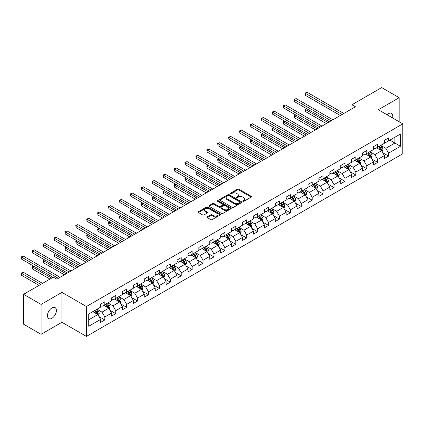<?xml version="1.0" encoding="UTF-8"?>
<svg xmlns="http://www.w3.org/2000/svg" width="424" height="424" viewBox="0 0 424 424"><rect width="100%" height="100%" fill="white"/><g stroke="black" fill="none" stroke-linecap="round" stroke-linejoin="round"><path stroke-width="0.64" d="M242.952 201.305A0.678 0.392 0 0 0 243.911 201.305L251.209 197.096A0.97 0.562 0 0 0 251.496 196.699A0.97 0.562 0 0 0 251.209 196.301L238.85 189.162A0.97 0.562 0 0 0 237.472 189.162L230.179 193.376A0.678 0.392 0 0 0 229.978 193.657A0.678 0.392 0 0 0 230.179 193.932A0.678 0.392 0 0 0 231.138 193.932L232.082 193.386A3.106 1.797 0 0 1 236.481 193.386L237.509 193.98A3.106 1.797 0 0 1 238.421 195.252A3.106 1.797 0 0 1 237.509 196.519L236.566 197.065A0.678 0.392 0 0 0 236.364 197.34A0.678 0.392 0 0 0 236.566 197.621A0.678 0.392 0 0 0 237.525 197.621L238.468 197.075A3.106 1.797 0 0 1 242.867 197.075L243.895 197.669A3.106 1.797 0 0 1 244.807 198.941A3.106 1.797 0 0 1 243.895 200.208L242.952 200.753A0.678 0.392 0 0 0 242.751 201.029A0.678 0.392 0 0 0 242.952 201.305L242.952 200.753M51.929 318.276A6.333 3.657 120 0 0 56.063 312.695A6.333 3.657 120 0 0 55.094 307.623A6.333 3.657 120 0 0 51.929 307.935A6.333 3.657 120 0 0 47.79 313.516A6.333 3.657 120 0 0 48.76 318.588A6.333 3.657 120 0 0 51.929 318.276M392.592 117.967A6.333 3.657 120 0 0 391.485 113.409A6.333 3.657 120 0 0 388.315 113.722A6.333 3.657 120 0 0 386.98 114.729M207.325 216.839A0.97 0.562 0 0 0 207.039 217.236A0.97 0.562 0 0 0 207.325 217.634L210.792 219.637A0.97 0.562 0 0 0 212.17 219.637L220.273 214.957A0.97 0.562 0 0 0 220.554 214.56A0.97 0.562 0 0 0 220.273 214.162L207.908 207.029A0.97 0.562 0 0 0 206.536 207.029L198.432 211.703A0.97 0.562 0 0 0 198.146 212.101A0.97 0.562 0 0 0 198.432 212.498L202.624 214.915A0.97 0.562 0 0 0 203.997 214.915L207.463 212.917A0.97 0.562 0 0 0 207.749 212.519A0.97 0.562 0 0 0 207.463 212.122L205.386 210.924A2.597 1.5 0 0 1 204.622 209.864A2.597 1.5 0 0 1 206.228 208.476A2.597 1.5 0 0 1 209.059 208.799L217.199 213.5A2.597 1.5 0 0 1 217.957 214.56A2.597 1.5 0 0 1 216.357 215.943A2.597 1.5 0 0 1 213.526 215.62L212.17 214.836A0.97 0.562 0 0 0 210.792 214.836L207.325 216.839L207.325 217.634L210.792 215.646L210.792 214.836M61.936 292.385L41.086 304.421L23.59 294.32L23.59 324.212L41.086 334.313L61.936 322.277L86.422 336.412L86.422 306.52L61.936 292.385L61.936 322.277M399.164 121.762L399.164 97.684L378.314 109.721L402.8 123.861L86.422 306.52M399.164 97.684L381.669 87.588L351.936 104.755L351.936 108.793M23.59 294.32L53.329 277.153L56.827 279.172L355.434 106.774L351.936 104.755M232.151 207.304A0.97 0.562 0 0 0 233.523 207.304L241.627 202.624A0.97 0.562 0 0 0 241.913 202.227A0.97 0.562 0 0 0 241.627 201.835L229.267 194.696A0.97 0.562 0 0 0 227.895 194.696L219.791 199.375A0.97 0.562 0 0 0 219.505 199.773A0.97 0.562 0 0 0 219.791 200.165L232.151 207.304M217.692 201.453A0.678 0.392 0 0 1 218.381 201.548L230.937 208.799L222.844 213.468A0.97 0.562 0 0 1 221.471 213.468L209.112 206.334L212.578 204.347L212.578 203.536L209.112 205.539A0.97 0.562 0 0 0 208.825 205.937A0.97 0.562 0 0 0 209.112 206.334L209.112 205.539M212.578 204.347A0.97 0.562 0 0 1 213.95 204.347L213.95 203.536A0.97 0.562 0 0 0 212.578 203.536M213.95 203.536L218.964 206.43A0.97 0.562 0 0 0 220.342 206.43L222.642 205.105A0.97 0.562 0 0 0 222.923 204.707A0.97 0.562 0 0 0 222.642 204.31L217.422 201.299A0.678 0.392 0 0 1 217.221 201.018A0.678 0.392 0 0 1 217.639 200.658A0.678 0.392 0 0 1 218.381 200.743L230.948 207.999A0.97 0.562 0 0 1 231.234 208.396A0.97 0.562 0 0 1 230.948 208.793L230.948 207.999M86.422 336.412L402.8 153.753L402.8 123.861M98.978 316.558L104.823 319.929L104.823 316.982L111.538 313.103L111.538 316.055L115.736 313.633L115.736 310.681L122.451 306.806L122.451 309.753L126.649 307.331L126.649 304.379L133.369 300.505L133.369 303.452L137.567 301.029L137.567 298.077L144.282 294.203L144.282 297.15L148.48 294.728L148.48 291.776L155.195 287.901L155.195 290.848L159.392 288.426L159.392 285.474L166.113 281.6L166.113 284.546L170.31 282.124L170.31 279.172L177.025 275.298L177.025 278.245L181.223 275.823L181.223 272.876L187.938 268.996L187.938 271.943L192.136 269.521L192.136 266.574L198.856 262.695L198.856 265.641L203.054 263.219L203.054 260.272L209.769 256.393L209.769 259.34L213.966 256.918L213.966 253.971L220.681 250.091L220.681 253.038L224.879 250.616L224.879 247.669L231.599 243.789L231.599 246.736L235.797 244.314L235.797 241.367L242.512 237.488L242.512 240.44L246.71 238.012L246.71 235.066L253.425 231.186L253.425 234.138L257.622 231.711L257.622 228.764L264.343 224.884L264.343 227.836L268.54 225.409L268.54 222.462L275.256 218.583L275.256 221.535L279.453 219.107L279.453 216.161L286.168 212.281L286.168 215.233L290.366 212.806L290.366 209.859L297.086 205.979L297.086 208.931L301.284 206.509L301.284 203.557L307.999 199.678L307.999 202.63L312.197 200.208L312.197 197.255L318.912 193.381L318.912 196.328L323.109 193.906L323.109 190.954L329.83 187.079L329.83 190.026L334.027 187.604L334.027 184.652L340.742 180.778L340.742 183.725L344.94 181.302L344.94 178.35L351.655 174.476L351.655 177.423L355.853 175.001L355.853 172.049L362.573 168.174L362.573 171.121L366.771 168.699L366.771 165.747L373.486 161.873L373.486 164.819L377.683 162.397L377.683 159.451L384.398 155.571L384.398 158.518L388.596 156.096L388.596 153.149L400.489 146.28L400.489 134L394.892 137.233L394.892 143.047L400.489 146.28M104.823 319.929L100.626 322.357L100.626 319.404L88.727 326.273L88.727 313.993L100.626 307.124L100.626 304.178L104.823 301.756L104.823 304.702L111.538 300.828L111.538 297.876L115.736 295.454L115.736 298.401L122.451 294.526L122.451 291.574L126.649 289.152L126.649 292.099L133.369 288.225L133.369 285.273L137.567 282.85L137.567 285.797L144.282 281.923L144.282 278.971L148.48 276.549L148.48 279.496L155.195 275.621L155.195 272.669L159.392 270.247L159.392 273.194L166.113 269.32L166.113 266.367L170.31 263.945L170.31 266.897L177.025 263.018L177.025 260.066L181.223 257.644L181.223 260.596L187.938 256.716L187.938 253.769L192.136 251.342L192.136 254.294L198.856 250.414L198.856 247.468L203.054 245.04L203.054 247.992L209.769 244.113L209.769 241.166L213.966 238.739L213.966 241.691L220.681 237.811L220.681 234.864L224.879 232.437L224.879 235.389L231.599 231.509L231.599 228.562L235.797 226.135L235.797 229.087L242.512 225.208L242.512 222.261L246.71 219.839L246.71 222.786L253.425 218.906L253.425 215.959L257.622 213.537L257.622 216.484L264.343 212.604L264.343 209.657L268.54 207.235L268.54 210.182L275.256 206.303L275.256 203.356L279.453 200.934L279.453 203.88L286.168 200.001L286.168 197.054L290.366 194.632L290.366 197.579L297.086 193.699L297.086 190.752L301.284 188.33L301.284 191.277L307.999 187.403L307.999 184.451L312.197 182.029L312.197 184.975L318.912 181.101L318.912 178.149L323.109 175.727L323.109 178.674L329.83 174.799L329.83 171.847L334.027 169.425L334.027 172.372L340.742 168.498L340.742 165.546L344.94 163.123L344.94 166.07L351.655 162.196L351.655 159.244L355.853 156.822L355.853 159.768L362.573 155.894L362.573 152.942L366.771 150.52L366.771 153.472L373.486 149.593L373.486 146.64L377.683 144.218L377.683 147.17L384.398 143.291L384.398 140.344L388.596 137.917L388.596 140.869L400.489 134M103.7 305.349L108.74 308.259L102.025 312.138L96.985 309.229M100.626 305.513L102.025 306.319L104.823 304.702M102.025 312.138L104.823 316.982M108.74 308.259L111.538 313.103M114.618 299.047L119.653 301.957L112.938 305.837L107.897 302.927M111.538 299.212L112.938 300.017L115.736 298.401M112.938 305.837L115.736 310.681M119.653 301.957L122.451 306.806M125.531 292.746L130.571 295.655L123.85 299.535L118.815 296.625M122.451 292.91L123.85 293.715L126.649 292.099M123.85 299.535L126.649 304.379M130.571 295.655L133.369 300.505M136.443 286.444L141.483 289.354L134.768 293.233L129.728 290.323M133.369 286.608L134.768 287.414L137.567 285.797M134.768 293.233L137.567 298.077M141.483 289.354L144.282 294.203M147.361 280.142L152.396 283.052L145.681 286.931L140.641 284.022M144.282 280.306L145.681 281.112L148.48 279.496M145.681 286.931L148.48 291.776M152.396 283.052L155.195 287.901M158.274 273.84L163.314 276.75L156.594 280.63L151.559 277.72M155.195 274.005L156.594 274.81L159.392 273.194M156.594 280.63L159.392 285.474M163.314 276.75L166.113 281.6M169.187 267.539L174.227 270.448L167.512 274.328L162.472 271.418M166.113 267.703L167.512 268.509L170.31 266.897M167.512 274.328L170.31 279.172M174.227 270.448L177.025 275.298M180.105 261.242L185.14 264.147L178.424 268.026L173.384 265.117M177.025 261.401L178.424 262.207L181.223 260.596M178.424 268.026L181.223 272.876M185.14 264.147L187.938 268.996M191.017 254.941L196.058 257.845L189.337 261.725L184.302 258.815M187.938 255.1L189.337 255.905L192.136 254.294M189.337 261.725L192.136 266.574M196.058 257.845L198.856 262.695M201.93 248.639L206.97 251.543L200.255 255.423L195.215 252.513M198.856 248.798L200.255 249.609L203.054 247.992M200.255 255.423L203.054 260.272M206.97 251.543L209.769 256.393M212.848 242.337L217.883 245.242L211.168 249.121L206.128 246.212M209.769 242.496L211.168 243.307L213.966 241.691M211.168 249.121L213.966 253.971M217.883 245.242L220.681 250.091M223.761 236.036L228.801 238.945L222.081 242.82L217.046 239.91M220.681 236.195L222.081 237.005L224.879 235.389M222.081 242.82L224.879 247.669M228.801 238.945L231.599 243.789M234.673 229.734L239.714 232.644L232.999 236.518L227.958 233.608M231.599 229.893L232.999 230.704L235.797 229.087M232.999 236.518L235.797 241.367M239.714 232.644L242.512 237.488M245.591 223.432L250.626 226.342L243.911 230.216L238.871 227.312M242.512 223.591L243.911 224.402L246.71 222.786M243.911 230.216L246.71 235.066M250.626 226.342L253.425 231.186M256.504 217.13L261.544 220.04L254.824 223.914L249.789 221.01M253.425 217.289L254.824 218.1L257.622 216.484M254.824 223.914L257.622 228.764M261.544 220.04L264.343 224.884M267.417 210.829L272.457 213.738L265.742 217.613L260.702 214.708M264.343 210.988L265.742 211.799L268.54 210.182M265.742 217.613L268.54 222.462M272.457 213.738L275.256 218.583M278.335 204.527L283.37 207.437L276.655 211.311L271.614 208.407M275.256 204.691L276.655 205.497L279.453 203.88M276.655 211.311L279.453 216.161M283.37 207.437L286.168 212.281M289.248 198.225L294.288 201.135L287.567 205.015L282.532 202.105M286.168 198.39L287.567 199.195L290.366 197.579M287.567 205.015L290.366 209.859M294.288 201.135L297.086 205.979M300.16 191.924L305.201 194.833L298.485 198.713L293.445 195.803M297.086 192.088L298.485 192.894L301.284 191.277M298.485 198.713L301.284 203.557M305.201 194.833L307.999 199.678M311.078 185.622L316.113 188.532L309.398 192.411L304.358 189.502M307.999 185.786L309.398 186.592L312.197 184.975M309.398 192.411L312.197 197.255M316.113 188.532L318.912 193.381M321.991 179.32L327.026 182.23L320.311 186.109L315.276 183.2M318.912 179.484L320.311 180.29L323.109 178.674M320.311 186.109L323.109 190.954M327.026 182.23L329.83 187.079M332.904 173.018L337.944 175.928L331.229 179.808L326.189 176.898M329.83 173.183L331.229 173.988L334.027 172.372M331.229 179.808L334.027 184.652M337.944 175.928L340.742 180.778M343.822 166.717L348.857 169.627L342.142 173.506L337.101 170.596M340.742 166.881L342.142 167.687L344.94 166.07M342.142 173.506L344.94 178.35M348.857 169.627L351.655 174.476M354.734 160.415L359.769 163.325L353.054 167.204L348.019 164.295M351.655 160.579L353.054 161.385L355.853 159.768M353.054 167.204L355.853 172.049M359.769 163.325L362.573 168.174M365.647 154.113L370.687 157.023L363.972 160.903L358.932 157.993M362.573 154.278L363.972 155.083L366.771 153.472M363.972 160.903L366.771 165.747M370.687 157.023L373.486 161.873M376.565 147.817L381.6 150.721L374.885 154.601L369.845 151.691M373.486 147.976L374.885 148.782L377.683 147.17M374.885 154.601L377.683 159.451M381.6 150.721L384.398 155.571M389.857 140.137L394.892 143.047L385.798 148.299L380.763 145.39M384.398 141.674L385.798 142.485L388.596 140.869M385.798 148.299L388.596 153.149M41.086 304.421L41.086 334.313M88.727 319.813L97.827 314.56L92.787 311.651M97.827 314.56L100.626 319.404M382.755 152.725L388.596 156.096M371.843 159.027L377.683 162.397M360.925 165.323L366.771 168.699M350.012 171.625L355.853 175.001M339.099 177.926L344.94 181.302M328.181 184.228L334.027 187.604M317.269 190.53L323.109 193.906M306.356 196.831L312.197 200.208M295.438 203.133L301.284 206.509M284.525 209.435L290.366 212.806M273.613 215.737L279.453 219.107M262.695 222.038L268.54 225.409M251.782 228.34L257.622 231.711M240.869 234.642L246.71 238.012M229.951 240.943L235.797 244.314M219.038 247.245L224.879 250.616M208.126 253.547L213.966 256.918M197.208 259.848L203.054 263.219M186.295 266.15L192.136 269.521M175.382 272.452L181.223 275.823M164.464 278.748L170.31 282.124M153.552 285.05L159.392 288.426M142.639 291.352L148.48 294.728M131.721 297.653L137.567 301.029M120.808 303.955L126.649 307.331M109.895 310.257L115.736 313.633M243.222 201.405L243.895 201.013A3.106 1.797 0 0 0 244.807 199.746L244.807 198.941M238.421 195.252L238.421 196.058A3.106 1.797 0 0 1 237.509 197.33L236.836 197.717M251.199 197.102L238.85 189.973A0.97 0.562 0 0 0 237.472 189.973L230.449 194.028M241.616 202.635L229.267 195.501A0.97 0.562 0 0 0 227.895 195.501L219.802 200.176M239.91 202.508A0.678 0.392 0 0 0 240.111 202.227A0.678 0.392 0 0 0 239.91 201.951L229.061 195.687A0.678 0.392 0 0 0 228.101 195.687L227.105 196.264A3.106 1.797 0 0 0 226.193 197.531A3.106 1.797 0 0 0 227.105 198.798L234.52 203.08A3.106 1.797 0 0 0 238.919 203.08L239.91 202.508L239.91 203.313A0.678 0.392 0 0 0 240.111 203.038L240.111 202.227M226.193 197.531L226.193 198.337A3.106 1.797 0 0 0 227.105 199.609L227.105 198.798M239.91 203.313L238.919 203.891A3.106 1.797 0 0 1 234.52 203.891L227.105 199.609M213.95 204.347L218.964 207.241A0.97 0.562 0 0 0 220.342 207.241L222.642 205.91A0.97 0.562 0 0 0 222.923 205.513L222.923 204.707M224.169 209.435A2.597 1.5 0 0 0 226.999 209.758A2.597 1.5 0 0 0 228.605 208.375A2.597 1.5 0 0 0 227.842 207.315L224.974 205.661A0.97 0.562 0 0 0 223.602 205.661L221.302 206.986A0.97 0.562 0 0 0 221.015 207.384A0.97 0.562 0 0 0 221.302 207.781L224.169 209.435L224.169 210.246A2.597 1.5 0 0 0 226.999 210.569A2.597 1.5 0 0 0 228.605 209.18L228.605 208.375M221.015 207.384L221.015 208.189A0.97 0.562 0 0 0 221.302 208.587L221.302 207.781M224.169 210.246L221.302 208.587M217.957 214.56L217.957 215.366A2.597 1.5 0 0 1 216.357 216.754A2.597 1.5 0 0 1 213.526 216.431L212.17 215.646A0.97 0.562 0 0 0 210.792 215.646M204.622 209.864L204.622 210.67A2.597 1.5 0 0 0 205.386 211.73L205.386 210.924M207.453 212.922L205.386 211.73M220.273 214.162L220.273 214.957L207.908 207.834A0.97 0.562 0 0 0 206.536 207.834L198.448 212.504M382.151 151.681L382.983 149.582A2.624 1.516 -120 0 0 382.151 147.351L380.704 145.421M378.187 148.75L377.206 147.441M306.69 108.687L305.36 109.45L305.36 111.475L326.326 123.58M381.197 150.488L381.568 149.693A2.624 1.516 -120 0 0 380.821 148.119L379.374 146.19M378.717 146.572L380.323 148.707A1.336 0.774 60 0 1 380.561 149.116L381.568 149.693M378.537 146.678L379.978 148.601A2.624 1.516 60 0 1 380.731 150.181M305.36 111.475L304.978 109.233L328.075 122.568M304.978 109.233L306.536 108.597M342.073 114.491L305.36 93.296L307.109 92.284L343.822 113.478M340.324 115.498L305.36 95.315L305.36 93.296L304.978 93.073L307.109 92.284M305.36 95.315L304.978 93.073M371.239 157.982L372.071 155.884A2.624 1.516 -120 0 0 371.233 153.652L369.792 151.723M367.274 155.052L366.294 153.742M295.777 114.989L294.447 115.752L294.447 117.777L315.414 129.882M370.279 156.79L370.656 155.995A2.624 1.516 -120 0 0 369.903 154.421L368.461 152.492M367.804 152.873L369.405 155.009A1.336 0.774 60 0 1 369.649 155.417L370.656 155.995M367.624 152.979L369.066 154.903A2.624 1.516 60 0 1 369.818 156.483M294.447 117.777L294.06 115.535L317.163 128.87M294.06 115.535L295.623 114.899M360.326 164.284L361.158 162.185A2.624 1.516 -120 0 0 360.321 159.954L358.874 158.025M356.361 161.353L355.376 160.044M284.859 121.291L283.534 122.054L283.534 124.073L304.501 136.184M359.366 163.092L359.743 162.297A2.624 1.516 -120 0 0 358.99 160.722L357.549 158.793M356.891 159.175L358.492 161.311A1.336 0.774 60 0 1 358.736 161.719L359.743 162.297M356.706 159.281L358.153 161.205A2.624 1.516 60 0 1 358.9 162.784M283.534 124.073L283.147 121.831L306.25 135.171M283.147 121.831L284.705 121.2M331.155 120.792L294.447 99.598L296.196 98.585L332.904 119.78M329.406 121.799L294.447 101.617L294.447 99.598L294.06 99.375L296.196 98.585M294.447 101.617L294.06 99.375M320.242 127.094L283.534 105.899L285.283 104.887L321.991 126.082M318.493 128.101L283.534 107.919L283.534 105.899L283.147 105.677L285.283 104.887M283.534 107.919L283.147 105.677M349.408 170.586L350.24 168.487A2.624 1.516 -120 0 0 349.408 166.256L347.961 164.327M345.443 167.655L344.463 166.346M273.946 127.587L272.616 128.355L272.616 130.375L293.583 142.485M348.454 169.393L348.825 168.598A2.624 1.516 -120 0 0 348.078 167.024L346.631 165.095M345.973 165.477L347.579 167.613A1.336 0.774 60 0 1 347.818 168.021L348.825 168.598M345.793 165.577L347.235 167.507A2.624 1.516 60 0 1 347.987 169.086M272.616 130.375L272.235 128.133L295.332 141.473M272.235 128.133L273.793 127.502M338.495 176.888L339.327 174.789A2.624 1.516 -120 0 0 338.49 172.557L337.048 170.628M334.531 173.957L333.55 172.648M263.034 133.889L261.703 134.657L261.703 136.676L282.67 148.782M337.536 175.695L337.912 174.9A2.624 1.516 -120 0 0 337.159 173.326L335.718 171.397M335.061 171.778L336.661 173.914A1.336 0.774 60 0 1 336.905 174.322L337.912 174.9M334.881 171.879L336.322 173.808A2.624 1.516 60 0 1 337.075 175.388M261.703 136.676L261.317 134.435L284.419 147.775M261.317 134.435L262.88 133.804M327.582 183.189L328.415 181.09A2.624 1.516 -120 0 0 327.577 178.859L326.13 176.93M323.618 180.258L322.632 178.949M252.116 140.19L250.791 140.959L250.791 142.978L271.757 155.083M326.623 181.997L326.999 181.202A2.624 1.516 -120 0 0 326.247 179.628L324.805 177.698M324.148 178.075L325.749 180.216A1.336 0.774 60 0 1 325.992 180.619L326.999 181.202M323.963 178.181L325.409 180.11A2.624 1.516 60 0 1 326.157 181.689M250.791 142.978L250.404 140.736L273.507 154.076M250.404 140.736L251.962 140.106M309.329 133.396L272.616 112.201L274.365 111.189L311.078 132.383M307.58 134.403L272.616 114.22L272.616 112.201L272.235 111.978L274.365 111.189M272.616 114.22L272.235 111.978M298.411 139.697L261.703 118.503L263.452 117.49L300.16 138.685M296.662 140.704L261.703 120.522L261.703 118.503L261.317 118.28L263.452 117.49M261.703 120.522L261.317 118.28M287.499 145.999L250.791 124.804L252.54 123.792L289.248 144.987M285.75 147.006L250.791 126.824L250.791 124.804L250.404 124.582L252.54 123.792M250.791 126.824L250.404 124.582M276.586 152.296L239.873 131.106L241.622 130.094L278.335 151.288M274.837 153.308L239.873 133.125L239.873 131.106L239.491 130.883L241.622 130.094M239.873 133.125L239.491 130.883M265.668 158.597L228.96 137.403L230.709 136.396L267.417 157.59M263.919 159.609L228.96 139.427L228.96 137.403L228.573 137.185L230.709 136.396M228.96 139.427L228.573 137.185M254.755 164.899L218.047 143.704L219.796 142.697L256.504 163.892M253.006 165.911L218.047 145.724L218.047 143.704L217.66 143.487L219.796 142.697M218.047 145.724L217.66 143.487M243.842 171.201L207.129 150.006L208.878 148.999L245.591 170.194M242.093 172.213L207.129 152.025L207.129 150.006L206.748 149.783L208.878 148.999M207.129 152.025L206.748 149.783M232.924 177.502L196.217 156.308L197.966 155.301L234.673 176.495M231.175 178.515L196.217 158.327L196.217 156.308L195.83 156.085L197.966 155.301M196.217 158.327L195.83 156.085M222.012 183.804L185.304 162.609L187.053 161.602L223.761 182.797M220.263 184.816L185.304 164.629L185.304 162.609L184.917 162.387L187.053 161.602M185.304 164.629L184.917 162.387M211.099 190.106L174.386 168.911L176.135 167.904L212.848 189.099M209.35 191.118L174.386 170.93L174.386 168.911L174.004 168.688L176.135 167.904M174.386 170.93L174.004 168.688M200.181 196.407L163.473 175.213L165.222 174.206L201.93 195.4M198.432 197.42L163.473 177.232L163.473 175.213L163.086 174.99L165.222 174.206M163.473 177.232L163.086 174.99M189.268 202.709L152.561 181.514L154.309 180.507L191.017 201.702M187.519 203.721L152.561 183.534L152.561 181.514L152.174 181.292L154.309 180.507M152.561 183.534L152.174 181.292M178.356 209.011L141.643 187.816L143.392 186.804L180.105 207.999M176.607 210.023L141.643 189.835L141.643 187.816L141.261 187.594L143.392 186.804M141.643 189.835L141.261 187.594M167.438 215.312L130.73 194.118L132.479 193.106L169.187 214.3M165.689 216.32L130.73 196.137L130.73 194.118L130.343 193.895L132.479 193.106M130.73 196.137L130.343 193.895M156.525 221.614L119.817 200.419L121.566 199.407L158.274 220.602M154.776 222.621L119.817 202.439L119.817 200.419L119.43 200.197L121.566 199.407M119.817 202.439L119.43 200.197M145.612 227.916L108.899 206.721L110.648 205.709L147.361 226.904M143.863 228.923L108.899 208.741L108.899 206.721L108.518 206.499L110.648 205.709M108.899 208.741L108.518 206.499M134.694 234.218L97.986 213.023L99.735 212.011L136.443 233.205M132.945 235.225L97.986 215.042L97.986 213.023L97.6 212.8L99.735 212.011M97.986 215.042L97.6 212.8M123.782 240.519L87.074 219.325L88.823 218.312L125.531 239.507M122.033 241.526L87.074 221.344L87.074 219.325L86.687 219.102L88.823 218.312M87.074 221.344L86.687 219.102M112.869 246.821L76.156 225.626L77.905 224.614L114.618 245.809M111.12 247.828L76.156 227.646L76.156 225.626L75.774 225.404L77.905 224.614M76.156 227.646L75.774 225.404M316.664 189.491L317.496 187.392A2.624 1.516 -120 0 0 316.664 185.161L315.218 183.232M312.7 186.56L311.719 185.251M241.203 146.492L239.873 147.261L239.873 149.28L260.839 161.385M315.71 188.298L316.081 187.503A2.624 1.516 -120 0 0 315.334 185.929L313.887 184M313.23 184.376L314.836 186.518A1.336 0.774 60 0 1 315.074 186.92L316.081 187.503M313.05 184.482L314.491 186.412A2.624 1.516 60 0 1 315.244 187.991M239.873 149.28L239.491 147.038L262.589 160.378M239.491 147.038L241.049 146.407M305.752 195.793L306.584 193.694A2.624 1.516 -120 0 0 305.746 191.463L304.305 189.533M301.787 192.862L300.807 191.553M230.29 152.794L228.96 153.562L228.96 155.582L249.927 167.687M304.792 194.6L305.169 193.805A2.624 1.516 -120 0 0 304.416 192.226L302.974 190.302M302.317 190.678L303.918 192.819A1.336 0.774 60 0 1 304.162 193.222L305.169 193.805M302.137 190.784L303.579 192.713A2.624 1.516 60 0 1 304.331 194.287M228.96 155.582L228.573 153.34L251.676 166.68M228.573 153.34L230.137 152.709M294.839 202.089L295.671 199.996A2.624 1.516 -120 0 0 294.834 197.764L293.387 195.835M290.875 199.163L289.889 197.854M219.372 159.095L218.047 159.864L218.047 161.883L239.014 173.988M293.88 200.902L294.256 200.107A2.624 1.516 -120 0 0 293.503 198.527L292.062 196.603M291.405 196.98L293.005 199.121A1.336 0.774 60 0 1 293.249 199.524L294.256 200.107M291.219 197.086L292.666 199.015A2.624 1.516 60 0 1 293.413 200.589M218.047 161.883L217.66 159.641L240.763 172.981M217.66 159.641L219.219 159.005M283.921 208.391L284.753 206.297A2.624 1.516 -120 0 0 283.921 204.066L282.474 202.137M279.957 205.465L278.976 204.156M208.46 165.397L207.129 166.166L207.129 168.185L228.096 180.29M282.967 207.203L283.338 206.409A2.624 1.516 -120 0 0 282.591 204.829L281.144 202.905M280.487 203.282L282.093 205.423A1.336 0.774 60 0 1 282.331 205.826L283.338 206.409M280.306 203.388L281.748 205.317A2.624 1.516 60 0 1 282.501 206.891M207.129 168.185L206.748 165.943L229.845 179.283M206.748 165.943L208.306 165.307M273.008 214.692L273.84 212.599A2.624 1.516 -120 0 0 273.003 210.368L271.561 208.438M269.044 211.767L268.063 210.458M197.547 171.699L196.217 172.467L196.217 174.487L217.183 186.592M272.049 213.505L272.425 212.71A2.624 1.516 -120 0 0 271.673 211.131L270.231 209.207M269.574 209.583L271.175 211.724A1.336 0.774 60 0 1 271.418 212.127L272.425 212.71M269.394 209.689L270.835 211.618A2.624 1.516 60 0 1 271.588 213.193M196.217 174.487L195.83 172.245L218.932 185.585M195.83 172.245L197.393 171.609M262.096 220.994L262.928 218.901A2.624 1.516 -120 0 0 262.09 216.664L260.643 214.74M258.131 218.069L257.145 216.759M186.629 178.001L185.304 178.769L185.304 180.788L206.271 192.894M261.136 219.802L261.513 219.012A2.624 1.516 -120 0 0 260.76 217.433L259.318 215.509M258.661 215.885L260.262 218.026A1.336 0.774 60 0 1 260.506 218.429L261.513 219.012M258.476 215.991L259.923 217.92A2.624 1.516 60 0 1 260.67 219.494M185.304 180.788L184.917 178.546L208.02 191.887M184.917 178.546L186.475 177.91M251.178 227.296L252.01 225.202A2.624 1.516 -120 0 0 251.178 222.966L249.731 221.042M247.213 224.37L246.233 223.061M175.716 184.302L174.386 185.071L174.386 187.09L195.353 199.195M250.224 226.103L250.595 225.314A2.624 1.516 -120 0 0 249.847 223.734L248.4 221.805M247.743 222.187L249.349 224.328A1.336 0.774 60 0 1 249.588 224.731L250.595 225.314M247.563 222.293L249.005 224.222A2.624 1.516 60 0 1 249.757 225.796M174.386 187.09L174.004 184.848L197.102 198.183M174.004 184.848L175.562 184.212M240.265 233.598L241.097 231.504A2.624 1.516 -120 0 0 240.26 229.267L238.818 227.344M236.301 230.672L235.32 229.363M164.804 190.604L163.473 191.372L163.473 193.392L184.44 205.497M239.306 232.405L239.682 231.615A2.624 1.516 -120 0 0 238.929 230.036L237.488 228.107M236.831 228.488L238.431 230.624A1.336 0.774 60 0 1 238.675 231.032L239.682 231.615M236.65 228.594L238.092 230.524A2.624 1.516 60 0 1 238.845 232.098M163.473 193.392L163.086 191.15L186.189 204.485M163.086 191.15L164.65 190.514M229.352 239.899L230.184 237.806A2.624 1.516 -120 0 0 229.347 235.569L227.905 233.645M225.388 236.974L224.402 235.665M153.886 196.906L152.561 197.674L152.561 199.693L173.527 211.799M228.393 238.707L228.769 237.917A2.624 1.516 -120 0 0 228.017 236.338L226.575 234.408M225.918 234.79L227.518 236.926A1.336 0.774 60 0 1 227.762 237.334L228.769 237.917M225.732 234.896L227.179 236.825A2.624 1.516 60 0 1 227.927 238.399M152.561 199.693L152.174 197.452L175.276 210.786M152.174 197.452L153.732 196.816M218.434 246.201L219.272 244.102A2.624 1.516 -120 0 0 218.434 241.871L216.987 239.947M214.47 243.275L213.489 241.966M142.973 203.207L141.643 203.976L141.643 205.995L162.609 218.1M217.48 245.008L217.851 244.219A2.624 1.516 -120 0 0 217.104 242.639L215.657 240.71M215 241.092L216.606 243.228A1.336 0.774 60 0 1 216.844 243.636L217.851 244.219M214.82 241.198L216.261 243.122A2.624 1.516 60 0 1 217.014 244.701M141.643 205.995L141.261 203.753L164.358 217.088M141.261 203.753L142.819 203.117M207.522 252.503L208.354 250.404A2.624 1.516 -120 0 0 207.516 248.173L206.075 246.243M203.557 249.577L202.577 248.268M132.06 209.509L130.73 210.278L130.73 212.297L151.697 224.402M206.562 251.31L206.939 250.52A2.624 1.516 -120 0 0 206.186 248.941L204.744 247.012M204.087 247.393L205.688 249.529A1.336 0.774 60 0 1 205.932 249.937L206.939 250.52M203.907 247.499L205.349 249.423A2.624 1.516 60 0 1 206.101 251.003M130.73 212.297L130.343 210.055L153.446 223.39M130.343 210.055L131.906 209.419M196.609 258.804L197.441 256.706A2.624 1.516 -120 0 0 196.603 254.474L195.162 252.545M192.644 255.879L191.659 254.564M121.142 215.811L119.817 216.579L119.817 218.599L140.784 230.704M195.649 257.612L196.026 256.817A2.624 1.516 -120 0 0 195.273 255.243L193.832 253.314M193.174 253.695L194.775 255.831A1.336 0.774 60 0 1 195.019 256.239L196.026 256.817M192.989 253.801L194.436 255.725A2.624 1.516 60 0 1 195.183 257.304M119.817 218.599L119.43 216.357L142.533 229.691M119.43 216.357L120.988 215.721M185.691 265.106L186.528 263.007A2.624 1.516 -120 0 0 185.691 260.776L184.244 258.847M181.726 262.175L180.746 260.866M110.229 222.112L108.899 222.876L108.899 224.9L129.866 237.005M184.737 263.913L185.108 263.118A2.624 1.516 -120 0 0 184.361 261.544L182.914 259.615M182.256 259.997L183.862 262.133A1.336 0.774 60 0 1 184.101 262.541L185.108 263.118M182.076 260.103L183.518 262.027A2.624 1.516 60 0 1 184.27 263.606M108.899 224.9L108.518 222.658L131.62 235.993M108.518 222.658L110.076 222.022M174.778 271.408L175.61 269.309A2.624 1.516 -120 0 0 174.773 267.078L173.331 265.148M170.814 268.477L169.833 267.168M99.317 228.414L97.986 229.177L97.986 231.197L118.953 243.307M173.819 270.215L174.195 269.42A2.624 1.516 -120 0 0 173.442 267.846L172.001 265.917M171.344 266.298L172.944 268.434A1.336 0.774 60 0 1 173.188 268.843L174.195 269.42M171.163 266.404L172.605 268.328A2.624 1.516 60 0 1 173.358 269.908M97.986 231.197L97.6 228.955L120.702 242.295M97.6 228.955L99.163 228.324M163.865 277.709L164.698 275.611A2.624 1.516 -120 0 0 163.86 273.379L162.418 271.45M159.901 274.779L158.915 273.469M88.399 234.716L87.074 235.479L87.074 237.498L108.041 249.609M162.906 276.517L163.282 275.722A2.624 1.516 -120 0 0 162.53 274.148L161.088 272.219M160.431 272.6L162.032 274.736A1.336 0.774 60 0 1 162.275 275.144L163.282 275.722M160.246 272.701L161.692 274.63A2.624 1.516 60 0 1 162.44 276.209M87.074 237.498L86.687 235.256L109.79 248.597M86.687 235.256L88.245 234.626M152.947 284.011L153.785 281.912A2.624 1.516 -120 0 0 152.947 279.681L151.501 277.752M148.983 281.08L148.002 279.771M77.486 241.012L76.156 241.781L76.156 243.8L97.123 255.905M151.993 282.819L152.364 282.024A2.624 1.516 -120 0 0 151.617 280.45L150.17 278.52M149.513 278.902L151.119 281.038A1.336 0.774 60 0 1 151.357 281.446L152.364 282.024M149.333 279.003L150.774 280.932A2.624 1.516 60 0 1 151.527 282.511M76.156 243.8L75.774 241.558L98.877 254.898M75.774 241.558L77.332 240.927M142.035 290.313L142.867 288.214A2.624 1.516 -120 0 0 142.029 285.983L140.588 284.054M138.07 287.382L137.09 286.073M66.573 247.314L65.243 248.082L65.243 250.102L86.21 262.207M141.075 289.12L141.452 288.325A2.624 1.516 -120 0 0 140.704 286.751L139.257 284.822M138.6 285.198L140.201 287.339A1.336 0.774 60 0 1 140.445 287.748L141.452 288.325M138.42 285.304L139.862 287.234A2.624 1.516 60 0 1 140.614 288.813M65.243 250.102L64.856 247.86L87.959 261.2M64.856 247.86L66.42 247.229M131.122 296.615L131.954 294.516A2.624 1.516 -120 0 0 131.117 292.284L129.675 290.355M127.158 293.684L126.172 292.375M55.655 253.616L54.33 254.384L54.33 256.403L75.297 268.509M130.163 295.422L130.539 294.627A2.624 1.516 -120 0 0 129.786 293.053L128.345 291.124M127.688 291.5L129.288 293.641A1.336 0.774 60 0 1 129.532 294.044L130.539 294.627M127.502 291.606L128.949 293.535A2.624 1.516 60 0 1 129.696 295.115M54.33 256.403L53.943 254.162L77.046 267.502M53.943 254.162L55.502 253.531M101.951 253.123L65.243 231.928L66.992 230.916L103.7 252.11M100.202 254.13L65.243 233.947L65.243 231.928L64.856 231.705L66.992 230.916M65.243 233.947L64.856 231.705M91.038 259.424L54.33 238.23L56.079 237.217L92.787 258.412M89.289 260.431L54.33 240.249L54.33 238.23L53.943 238.007L56.079 237.217M54.33 240.249L53.943 238.007M120.209 302.916L121.041 300.817A2.624 1.516 -120 0 0 120.204 298.586L118.757 296.657M116.24 299.985L115.259 298.676M44.743 259.917L43.412 260.686L43.412 262.705L64.379 274.81M119.25 301.724L119.621 300.929A2.624 1.516 -120 0 0 118.874 299.355L117.427 297.425M116.77 297.802L118.376 299.943A1.336 0.774 60 0 1 118.619 300.346L119.621 300.929M116.589 297.908L118.031 299.837A2.624 1.516 60 0 1 118.784 301.416M43.412 262.705L43.031 260.463L66.133 273.803M43.031 260.463L44.589 259.833M80.125 265.721L43.412 244.531L45.161 243.519L81.874 264.714M78.376 266.733L43.412 246.551L43.412 244.531L43.031 244.309L45.161 243.519M43.412 246.551L43.031 244.309M109.291 309.218L110.123 307.119A2.624 1.516 -120 0 0 109.286 304.888L107.844 302.959M105.327 306.287L104.346 304.978M33.83 266.219L32.5 266.988L32.5 269.007L49.968 279.093M108.332 308.025L108.708 307.23A2.624 1.516 -120 0 0 107.961 305.651L106.514 303.727M105.857 304.103L107.458 306.245A1.336 0.774 60 0 1 107.701 306.647L108.708 307.23M105.677 304.209L107.118 306.139A2.624 1.516 60 0 1 107.871 307.713M32.5 269.007L32.113 266.765L51.717 278.086M32.113 266.765L33.676 266.129M69.207 272.023L32.5 250.828L34.249 249.821L70.956 271.016M67.458 273.035L32.5 252.852L32.5 250.828L32.113 250.611L34.249 249.821M32.5 252.852L32.113 250.611M98.379 315.514L99.211 313.421A2.624 1.516 -120 0 0 98.373 311.19L96.932 309.26M94.414 312.589L93.428 311.28M42.554 283.375L23.336 272.277L21.587 273.289L21.587 275.309L39.056 285.394M97.419 314.327L97.796 313.532A2.624 1.516 -120 0 0 97.043 311.953L95.601 310.029M94.944 310.405L96.545 312.546A1.336 0.774 60 0 1 96.789 312.949L97.796 313.532M94.759 310.511L96.206 312.44A2.624 1.516 60 0 1 96.953 314.014M21.587 275.309L21.2 273.067L40.805 284.387M21.2 273.067L23.336 272.277M58.295 278.324L21.587 257.13L23.336 256.123L60.044 277.317M53.048 277.317L21.587 259.149L21.587 257.13L21.2 256.907L23.336 256.123M21.587 259.149L21.2 256.907M243.895 201.013L243.895 200.208M236.566 197.621L236.566 197.065M237.509 197.33L237.509 196.519M230.179 193.932L230.179 193.376M237.472 189.973L237.472 189.162M238.85 189.973L238.85 189.162M251.209 197.096L251.209 196.301M219.791 200.165L219.791 199.375M227.895 195.501L227.895 194.696M229.267 195.501L229.267 194.696M241.627 202.624L241.627 201.835M234.52 203.891L234.52 203.08M238.919 203.891L238.919 203.08M218.964 207.241L218.964 206.43M220.342 207.241L220.342 206.43M222.642 205.91L222.642 205.105M218.381 201.548L218.381 200.743M212.17 215.646L212.17 214.836M213.526 216.431L213.526 215.62M207.463 212.917L207.463 212.122M198.432 212.498L198.432 211.703M206.536 207.834L206.536 207.029M207.908 207.834L207.908 207.029M381.34 150.573L382.967 149.635M380.821 148.119L382.151 147.351M378.955 149.195L379.978 148.601M370.428 156.875L372.055 155.937M369.903 154.421L371.233 153.652M368.043 155.497L369.066 154.903M359.515 163.176L361.142 162.238M358.99 160.722L360.321 159.954M357.125 161.798L358.153 161.205M348.597 169.478L350.224 168.54M348.078 167.024L349.408 166.256M346.212 168.1L347.235 167.507M337.684 175.78L339.311 174.842M337.159 173.326L338.49 172.557M335.299 174.402L336.322 173.808M326.772 182.082L328.399 181.143M326.247 179.628L327.577 178.859M324.381 180.703L325.409 180.11M315.854 188.383L317.481 187.445M315.334 185.929L316.664 185.161M313.469 187.005L314.491 186.412M304.941 194.685L306.568 193.747M304.416 192.226L305.746 191.463M302.556 193.307L303.579 192.713M294.028 200.987L295.655 200.043M293.503 198.527L294.834 197.764M291.638 199.609L292.666 199.015M283.11 207.288L284.737 206.345M282.591 204.829L283.921 204.066M280.725 205.91L281.748 205.317M272.197 213.59L273.825 212.647M271.673 211.131L273.003 210.368M269.812 212.207L270.835 211.618M261.285 219.886L262.912 218.948M260.76 217.433L262.09 216.664M258.894 218.508L259.923 217.92M250.367 226.188L251.994 225.25M249.847 223.734L251.178 222.966M247.982 224.81L249.005 224.222M239.454 232.49L241.081 231.552M238.929 230.036L240.26 229.267M237.069 231.112L238.092 230.524M228.541 238.792L230.168 237.853M228.017 236.338L229.347 235.569M226.151 237.413L227.179 236.825M217.623 245.093L219.25 244.155M217.104 242.639L218.434 241.871M215.238 243.715L216.261 243.122M206.711 251.395L208.338 250.457M206.186 248.941L207.516 248.173M204.326 250.017L205.349 249.423M195.798 257.697L197.425 256.759M195.273 255.243L196.603 254.474M193.408 256.319L194.436 255.725M184.88 263.998L186.507 263.06M184.361 261.544L185.691 260.776M182.495 262.62L183.518 262.027M173.967 270.3L175.594 269.362M173.442 267.846L174.773 267.078M171.582 268.922L172.605 268.328M163.054 276.602L164.682 275.664M162.53 274.148L163.86 273.379M160.664 275.224L161.692 274.63M152.137 282.903L153.764 281.965M151.617 280.45L152.947 279.681M149.752 281.525L150.774 280.932M141.224 289.205L142.851 288.267M140.704 286.751L142.029 285.983M138.839 287.827L139.862 287.234M130.311 295.507L131.938 294.569M129.786 293.053L131.117 292.284M127.921 294.129L128.949 293.535M119.393 301.809L121.02 300.87M118.874 299.355L120.204 298.586M117.008 300.431L118.031 299.837M108.48 308.11L110.108 307.167M107.961 305.651L109.286 304.888M106.095 306.732L107.118 306.139M97.568 314.412L99.195 313.469M97.043 311.953L98.373 311.19M95.177 313.034L96.206 312.44"/></g></svg>
